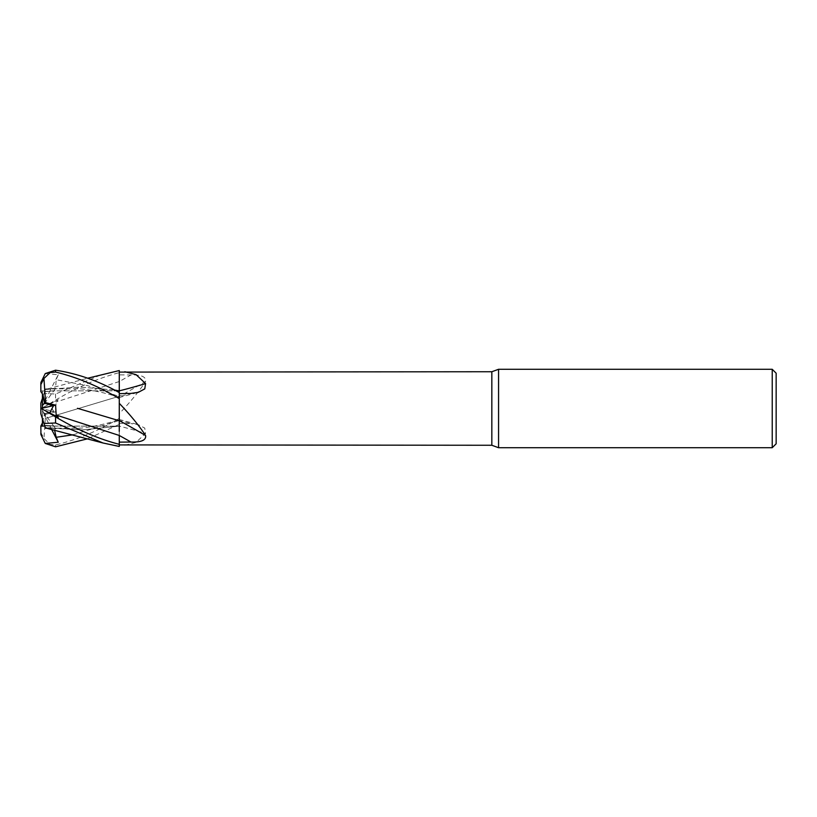 <?xml version="1.0" encoding="UTF-8"?>
<svg xmlns="http://www.w3.org/2000/svg" width="817" height="817" viewBox="0 0 817 817"><rect width="100%" height="100%" fill="white"/><g stroke="black" fill="none" stroke-linecap="round" stroke-linejoin="round"><path stroke-width="0.61" stroke-dasharray="4.08 3.06" d="M45.241 373.573L58.242 374.758L49.653 391.425L52.288 390.853L49.643 391.425L42.423 406.345L53.595 391.088L52.278 390.853L119.231 390.853L119.272 442.109L119.282 396.378A575.423 380.661 -17.3 0 0 145.579 381.468C146.314 376.841 141.433 374.676 130.924 374.972L119.282 374.87L119.282 381.508A571.849 378.302 -17.3 0 0 130.924 374.972M119.282 444.336L119.282 396.572A571.849 409.337 -161.3 0 0 130.924 393.426M119.262 435.461L119.251 431.417M58.242 374.758L56.179 379.711L87.715 385.685L119.282 396.5L119.282 391.986L119.282 398.676L119.241 390.792M42.423 406.345L42.423 398.339L44.598 391.619L52.288 390.853L119.231 390.853L119.231 426.147L44.812 426.035L49.653 425.575L42.423 410.655L53.595 425.912L52.278 426.147L53.605 425.912L55.597 428.629L46.232 428.088M40.942 382.397L40.85 390.853L49.653 391.425L42.423 390.873L42.423 405.446M42.423 394.08L42.423 390.873M58.242 417.283L42.423 409.246L42.423 418.661L44.598 425.381L53.595 425.912L44.598 425.381L42.423 418.661L42.423 411.554M119.282 381.508L119.282 413.637C130.628 401.709 139.401 390.996 145.579 381.468M119.282 396.255L119.282 418.324L119.241 396.265L45.282 418.478L119.282 396.255L119.282 420.428A571.849 409.337 -18.7 0 1 130.924 423.574L119.282 423.359M40.85 425.32L40.85 432.418L43.985 438.555L50.143 444.417L55.556 444.938C76.686 439.883 97.928 431.019 119.282 418.375L119.251 419.57C110.734 422.563 93.945 427.005 80.413 428.169L51.185 428.179L45.282 427.465L45.578 428.394L45.282 427.485L82.272 429.936L119.241 426.157L119.272 442.109L119.282 372.664C98.745 377.954 77.503 387.105 55.556 400.105L45.241 406.325L58.242 399.717L56.179 401.964L55.597 411.85L45.466 414.393L44.598 413.657L53.595 411.39L49.643 404.058L42.423 407.703L42.423 408.857L53.595 411.39L44.598 413.657L42.423 411.788L42.423 426.127M119.282 396.572L119.282 374.87M124.817 445.265L136.082 442.354L145.579 433.418L144.762 428.098L138.318 424.677L130.924 423.574M45.425 427.914L82.037 429.905L119.282 426.147A575.423 411.891 -18.7 0 1 145.579 433.418M51.573 429.313L49.653 425.575L52.288 426.147L119.282 426.147L119.282 442.804L119.282 420.428M119.282 418.375L119.282 413.678M73.234 434.777L119.282 420.5L119.282 426.331M776.15 373.206L776.15 443.794M772.228 369.284L772.228 447.716M42.423 422.92L44.598 413.647L42.423 422.92M42.423 398.339L44.598 391.619L42.423 398.339L42.423 407.734L49.653 404.058L42.423 407.703M40.85 413.841L40.85 408.469L49.653 412.942L42.423 409.297M42.423 410.655L42.423 418.661M42.423 408.857L42.423 411.788M498.564 369.284L498.564 447.716M491.834 371.735L491.834 445.265M40.85 391.68L40.911 390.853M58.242 399.717L49.653 404.058L53.605 411.39L55.597 411.85M55.597 388.371L53.605 391.088L44.598 391.619L45.466 388.963L55.597 388.371L56.179 379.711M40.85 432.418L40.85 433.01M45.292 418.488L43.924 438.841M119.282 372.664L119.282 370.561L119.282 372.664M45.578 413.412L45.282 418.559M77.523 408.306L119.241 420.714L119.241 423.022M119.241 392.599L119.282 397.44M114.298 390.036L79.974 387.064L45.282 389.525L87.685 378.22M45.262 389.566L43.924 393.702M40.942 408.5L40.85 403.159L43.985 393.518L55.556 394.019L103.003 374.002M45.292 389.484L79.749 387.023L114.196 389.985M119.282 418.324L119.282 424.37L87.685 438.78M54.535 430.018L55.597 428.629M45.466 428.037L44.598 425.381M45.241 406.325L42.423 407.754M119.262 381.539L56.179 401.964M55.556 444.938L55.556 446.807M119.282 398.676L119.282 392.63M55.556 394.019L55.556 400.105M119.282 419.468L138.318 424.677M119.282 397.532L138.318 392.323M119.251 397.43C110.734 394.437 93.945 389.995 80.413 388.831L51.185 388.821L45.282 389.535"/><path stroke-width="1.23" d="M119.241 423.022L119.282 420.622A575.423 380.661 -162.7 0 1 145.579 435.532C146.314 440.159 141.433 442.324 130.924 442.028L119.282 442.13M119.251 431.417L119.282 403.322C130.628 415.291 139.401 426.004 145.579 435.532M119.241 391.077L119.241 392.599M114.196 389.985L119.241 390.914L119.282 370.561L119.282 372.092L491.834 371.735L498.564 369.284L772.228 369.284L776.15 373.206L776.15 443.794L772.228 447.716L498.564 447.716L491.834 445.265L119.282 444.908M491.834 445.265L491.834 371.735M124.817 371.735L136.082 374.646L145.579 383.582L144.762 388.902L138.318 392.323L130.924 393.426L119.282 393.641M498.564 447.716L498.564 369.284M772.228 447.716L772.228 369.284M42.423 394.08L44.598 403.353L53.595 405.61L49.663 412.922L53.605 405.61L44.598 403.343L42.423 405.212L42.423 394.08M77.523 408.306L119.282 420.745L119.282 403.363M56.179 415.036L119.262 435.461L119.282 444.336C98.745 439.046 77.503 429.895 55.556 416.895L45.241 410.675L58.242 417.283L56.179 415.036L55.597 405.15L45.466 402.607L44.598 403.343C43.965 397.573 42.719 393.682 40.85 391.68L40.85 384.582L43.985 378.445L50.143 372.583L55.556 372.062C76.686 377.117 97.928 385.981 119.282 398.625L119.282 390.853A575.423 411.891 -161.3 0 0 145.579 383.582M87.685 378.22L119.282 370.55L119.282 390.853L119.282 372.092M119.282 390.883L114.298 390.036M42.423 422.92L40.85 426.147L44.812 426.035L42.423 426.127L42.423 418.661M42.423 409.246L42.423 408.143L55.597 405.15M42.423 408.143L42.423 405.212M40.921 408.49L42.423 407.734L40.942 408.5M42.423 398.339L40.85 403.159L40.85 408.459L45.241 410.675M40.85 433.01A14.706 14.706 0 0 0 40.942 434.603L40.85 426.147M87.685 438.78L55.556 446.807L45.241 443.427L40.942 434.603M119.282 392.62C98.745 381.008 77.503 373.532 55.556 370.193L45.241 373.573L40.942 382.397A14.706 14.706 0 0 0 40.85 383.99L40.85 384.582M45.578 403.588L45.282 398.441M119.282 444.336L119.282 446.45L103.003 442.998L45.425 427.914M119.282 398.625L119.241 420.735M45.292 398.512L43.924 378.159M45.241 443.427L58.242 442.242L56.179 437.289L54.535 430.018M45.578 428.394L43.924 423.298M46.232 428.088L45.466 428.037M44.598 425.381L40.85 413.841L43.985 423.482L55.556 422.981L103.003 442.998M58.242 442.242L51.573 429.313M40.85 413.841L40.85 408.459M119.282 435.492A571.849 378.302 -162.7 0 1 130.924 442.028M56.179 437.289L73.234 434.777M55.556 372.062L55.556 370.193M55.556 422.981L55.556 416.895"/></g></svg>
